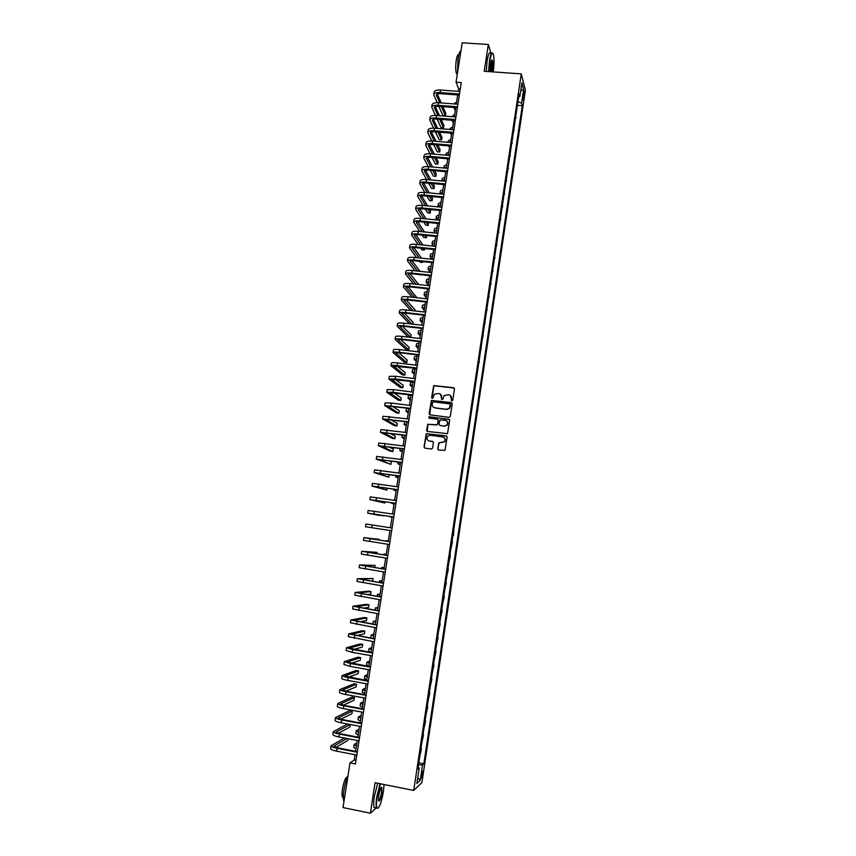 <?xml version="1.0" encoding="UTF-8"?>
<svg xmlns="http://www.w3.org/2000/svg" width="856" height="856" viewBox="0 0 856 856"><rect width="100%" height="100%" fill="white"/><g stroke="black" fill="none" stroke-linecap="round" stroke-linejoin="round"><path stroke-width="1.28" d="M451.893 400.897L452.749 400.244L454.472 388.902L453.573 387.704L433.714 385.575L431.627 397.526L432.858 398.158L434.42 394.188L438.796 393.482C440.808 393.953 441.76 395.226 441.653 397.323L441.429 398.789L442.68 399.41L444.168 395.504L448.619 394.734C450.641 395.205 451.594 396.489 451.487 398.586L451.893 400.897M422.736 774.038L422.853 771.181L421.366 775.311L421.259 778.179L422.736 774.038M437.737 448.79L438.636 450.01L444.981 450.363L447.153 437.127L446.254 435.907L426.267 433.66L424.03 446.907L424.929 448.127L431.37 449.015L432.601 448.084L433.425 442.659L432.537 441.439L429.338 441C426.887 440.08 426.341 438.475 427.722 436.175L430.215 435.265L442.755 436.967C445.163 437.844 445.741 439.417 444.478 441.717L438.828 442.798L437.737 448.79L438.368 449.935M491.044 53.511L488.327 44.491L484.207 71.283L521.261 73.862L413.737 790.43L375.056 782.716L370.38 813.2L343.031 807.593L349.997 762.889L355.433 763.948L461.277 82.583L456.055 82.208L458.634 88.799L458.238 91.357M488.327 44.491L462.197 42.8L456.055 82.208M449.068 417.354L450.299 416.423L452.214 403.797L451.315 402.588L431.413 400.426L429.145 413.641L430.033 414.839L449.068 417.354M449.689 420.435L447.506 433.66L427.486 431.456L426.598 430.247L427.733 424.234L436.346 424.95L437.577 424.02L438.122 420.435L437.223 419.226L429.209 418.167L428.803 416.883L448.79 419.226L449.689 420.435M523.412 93.379L522.973 100.099L524.097 96.022L524.193 91.506L523.412 93.379M521.261 73.862L525.402 90.233L421.922 782.545L413.737 790.43M518.65 97.081L519.817 96.642L519.111 94.01L417.867 769.095L419.215 767.896L418.124 767.383M519.817 96.642L521.893 82.839L523.626 89.602L521.582 103.212L517.966 101.65M517.409 105.384L522.267 105.748L521.582 103.212M522.267 105.748L423.859 763.777L422.564 764.922L420.275 780.244L416.883 783.454L419.215 767.896M370.38 813.2L376.233 807.957M355.09 754.757L354.266 760.053L349.997 762.889M457.682 94.941L456.259 104.1M455.702 107.653L454.269 116.865M453.723 120.396L452.278 129.663M451.733 133.172L450.288 142.492M449.742 145.98L448.287 155.343M447.752 158.809L446.286 168.236M445.751 171.671L444.275 181.151M443.74 184.564L442.263 194.098M441.739 197.49L440.241 207.077M439.716 210.437L438.219 220.078M437.705 223.427L436.196 233.121M435.683 236.438L434.163 246.186M433.65 249.471L432.13 259.282M431.617 262.546L430.087 272.411M429.584 275.653L428.043 285.562M427.54 288.782L425.988 298.755M425.496 301.943L423.934 311.969M423.442 315.136L421.869 325.226M421.387 328.362L419.804 338.505M419.322 341.619L417.739 351.816M417.257 354.908L415.663 365.159M415.192 368.219L413.587 378.534M413.116 381.573L411.501 391.941M411.03 394.948L409.414 405.38M408.943 408.365L407.317 418.851M406.857 421.805L405.22 432.344M404.76 435.276L403.112 445.88M402.662 448.79L401.004 459.447M400.555 462.326L398.885 473.047M398.447 475.893L396.767 486.668M396.328 489.493L394.648 500.332M394.209 503.135L392.519 514.028M392.091 516.799L390.379 527.756L387.929 527.382L390.379 527.756M389.951 530.506L388.25 541.474M387.811 544.266L386.11 555.234M385.671 558.069L383.97 569.026M383.52 571.894L381.819 582.85M381.359 585.761L379.657 596.707M379.197 599.66L377.507 610.596M377.036 613.592L375.335 624.516M374.864 627.555L373.163 638.469M372.692 641.551L370.99 652.465M370.509 655.589L368.808 666.482M368.315 669.649L366.625 680.541M366.133 683.751L364.431 694.633M363.928 697.886L362.238 708.757M361.724 712.053L360.034 722.913M359.52 726.252L357.829 737.102M357.305 740.483L355.615 751.333M460.293 88.917L458.634 88.799M355.978 760.395L354.266 760.053M515.526 117.946L516.682 110.264M513.632 130.529L514.788 122.868M511.749 143.145L512.894 135.505M509.844 155.792L510.989 148.174M507.95 168.471L509.085 160.864M506.046 181.172L507.18 173.586M504.13 193.905L505.265 186.33M502.215 206.66L503.349 199.116M500.3 219.457L501.434 211.924M498.374 232.276L499.508 224.764M496.448 245.126L497.571 237.626M494.522 257.998L495.645 250.519M492.585 270.903L493.698 263.445M490.649 283.839L491.761 276.402M488.701 296.807L489.814 289.392M486.754 309.808L487.856 302.403M484.796 322.83L485.898 315.447M482.838 335.884L483.94 328.522M480.879 348.97L481.982 341.63M478.911 362.088L480.002 354.769M476.931 375.228L478.033 367.93M474.962 388.41L476.054 381.123M472.983 401.614L474.064 394.349M470.993 414.85L472.084 407.606M469.002 428.118L470.083 420.895M467.012 441.418L468.093 434.217M465.011 454.75L466.092 447.57M463.01 468.114L464.08 460.945M460.999 481.5L462.069 474.363M458.987 494.929L460.057 487.802M456.965 508.378L458.035 501.284M454.943 521.871L456.002 514.788M453.434 535.46L453.98 528.323M450.877 548.963L452.46 541.966M448.833 562.585L450.427 555.533M446.789 576.238L448.384 569.122M444.735 589.912L446.34 582.754M442.68 603.63L444.296 596.418M440.615 617.379L442.242 610.114M438.55 631.161L440.187 623.831M436.485 644.975L438.122 637.592M434.399 658.82L436.057 651.384M432.323 672.698L433.981 665.208M430.236 686.608L431.906 679.065M428.139 700.55L429.819 692.953M426.053 714.525L427.733 706.874M423.945 728.542L425.646 720.827M423.025 734.716L422.939 735.283M421.837 742.58L423.549 734.822M420.917 748.743L420.831 749.342M419.729 756.661L421.441 748.84M418.809 762.792L423.859 763.777M516.029 117.978L515.697 116.823M514.146 130.572L513.803 129.438M512.252 143.187L511.899 142.085M510.358 155.835L510.005 154.765M508.453 168.514L508.1 167.476M506.549 181.215L506.185 180.209M504.644 193.948L504.27 192.975M502.729 206.713L502.354 205.772M500.814 219.5L500.428 218.59M498.888 232.318L498.502 231.452M496.962 245.169L496.566 244.324M495.025 258.052L494.629 257.239M493.099 270.956L492.692 270.186M491.151 283.892L490.745 283.154M489.215 296.861L488.797 296.155M487.257 309.861L486.839 309.187M485.309 322.883L484.881 322.241M483.351 335.948L482.923 335.338M481.393 349.034L480.954 348.456M479.424 362.152L478.975 361.606M418.498 764.857L422.564 764.922M520.705 90.715L523.626 89.602M420.275 780.244L417.749 777.676M451.615 400.801L450.481 395.611M440.605 394.316L441.792 399.538M454.236 388.068L433.917 385.746L432.002 398.286M451.936 402.909L431.617 400.576L429.68 414.732M450.545 404.781L449.914 403.936L433.222 401.774L432.141 403.968C432.023 406.065 432.976 407.349 434.987 407.82L446.404 409.307L449.368 408.237L450.374 404.182M433.521 407.253L434.987 407.82M450.738 404.931L449.56 408.398L446.586 409.457L435.19 407.97M437.791 419.483L438.315 420.574L437.48 424.747L427.936 424.373L427.187 431.37M449.368 419.494L429.637 416.808L428.995 418.103M444.371 426.021L446.918 425.068C448.244 422.768 447.677 421.173 445.248 420.285L439.888 420.029L439.053 424.212L439.952 425.432L444.564 426.149L447.1 425.207C448.244 423.581 448.084 422.136 446.618 420.874M444.564 426.149L440.145 425.56M443.986 437.448C445.559 438.668 445.783 440.134 444.671 441.835L439.021 442.916L437.94 448.908M433.018 441.643L429.338 441M446.779 436.132L426.481 433.789L424.244 447.025L424.683 448.062M455.232 110.713L453.894 107.514M453.862 103.918L456.58 101.992M433.735 94.395L434.11 92.041C434.506 90.543 436.646 89.88 440.53 90.051L459.886 91.474M437.191 102.699L433.714 94.567C434.099 93.069 436.239 92.416 440.134 92.587L459.49 94.021M459.33 95.059L440.594 93.668C438.005 93.55 436.581 93.989 436.314 94.984L439.695 102.838M441.343 106.561L445.388 115.656L445.773 113.238L442.873 106.668M437.277 94.01L441.225 102.955M445.388 115.656L442.937 115.464L438.839 106.369M453.316 122.986L452.15 120.279M451.882 116.673L454.654 114.426M451.412 135.28L450.417 133.065M451.433 129.598L452.321 129.395M449.892 129.47L450.031 128.561L452.706 126.902M449.496 147.606L448.694 145.894M448.726 142.364L450.374 141.893M447.891 142.289L448.095 140.994L450.77 139.4M431.745 107.021L432.12 104.657C432.505 103.202 434.645 102.57 438.529 102.752L457.906 104.218M435.383 115.421L431.724 107.182C432.109 105.737 434.249 105.106 438.133 105.299L457.511 106.775M457.361 107.781L438.604 106.347C436.014 106.219 434.591 106.647 434.324 107.61L437.898 115.581M439.599 119.284L443.504 127.747L443.879 125.329L441.172 119.412M435.33 106.647L439.481 115.71M443.504 127.747L441.043 127.544L437.095 119.091M429.755 119.68L430.129 117.304C430.504 115.892 432.644 115.282 436.528 115.474L455.927 116.994M433.596 128.186L429.723 119.84C430.108 118.428 432.237 117.828 436.132 118.032L455.531 119.551M455.381 120.525L436.614 119.048C434.013 118.92 432.59 119.316 432.334 120.257L436.1 128.357M437.865 132.049L441.61 139.86L441.985 137.431L439.492 132.177M433.382 119.316L437.737 128.496M441.61 139.86L439.149 139.656L435.362 131.845M427.754 132.359L428.128 129.973C428.503 128.603 430.632 128.026 434.527 128.239L453.937 129.791M431.809 140.972L427.722 132.519C428.096 131.15 430.236 130.583 434.131 130.786L453.541 132.359M453.391 133.311L434.613 131.781C432.013 131.642 430.589 132.027 430.343 132.937L434.324 141.165M436.153 144.846L439.706 152.004L440.091 149.575L437.823 144.985M431.424 132.017L436.014 141.304M439.706 152.004L437.245 151.79L433.65 144.632M447.57 159.954L446.982 158.745M446.244 155.171L448.426 154.422M445.89 155.139L446.158 153.459L448.822 151.919M425.742 145.071L426.127 142.674C426.491 141.347 428.621 140.801 432.515 141.015L451.947 142.631M430.033 153.802L425.721 145.22C426.095 143.904 428.225 143.359 432.12 143.583L451.551 145.199M451.401 146.119L432.612 144.546C430.012 144.397 428.589 144.76 428.342 145.648L432.558 154.005M434.452 157.675L437.812 164.17L438.186 161.731L436.175 157.825M429.466 144.739L434.302 154.155M437.812 164.17L435.34 163.956L431.948 157.461M493.238 71.915C494.18 64.81 494.265 59.15 493.505 54.923C492.371 51.531 491.13 53.586 489.782 61.118L488.958 71.615M488.583 71.594L489.429 60.958C490.531 54.495 491.644 51.949 492.789 53.318M490.36 71.711L490.649 63.922C491.141 61.011 491.654 59.717 492.189 60.059C492.896 61.578 492.949 64.714 492.361 69.454L491.879 71.818M491.472 71.797L491.633 60.284M457.446 73.295L458.014 58.829C458.848 53.821 459.822 51.135 460.945 50.793M457.307 74.183L456.494 73.659C455.531 70.866 455.445 66.404 456.237 60.284C457.018 55.779 457.885 53.939 458.837 54.752M486.283 71.433L487.128 60.797C488.305 53.96 489.493 51.52 490.67 53.479M380.46 783.796L377.154 796.925C376.265 803.142 376.287 806.919 377.207 808.257C379.326 808.171 381.391 802.607 383.413 791.565L384.066 784.513M377.87 808.364L376.501 808.01C375.87 806.106 375.945 802.404 376.747 796.925L380.043 783.711M381.872 792.881C380.567 799.547 379.454 802.104 378.513 800.553L378.748 795.556C379.775 790.002 380.802 787.22 381.851 787.231L381.872 792.881M378.587 800.863C379.593 800.606 380.556 797.953 381.476 792.881L381.22 787.424M343.962 801.58L343.845 801.355C343.096 799.429 343.128 795.738 343.93 790.291C344.893 784.438 346.241 779.688 347.943 776.028M343.299 797.45L342.421 796.99C341.876 795.609 341.897 792.956 342.475 789.039C344.091 780.736 345.77 776.713 347.515 776.97M375.559 807.818L374.104 807.529C373.462 805.614 373.548 801.912 374.34 796.444L377.656 783.229M445.644 172.334L445.291 171.639M443.964 168.033L446.479 166.984M443.879 168.022L444.211 165.946L446.864 164.47M441.867 180.937L444.521 179.567M441.889 180.841L442.263 178.465L444.917 177.053M439.984 193.884L442.563 192.183M439.93 193.403L440.305 191.006L442.948 189.657M438.261 206.885L437.951 206.103L440.594 204.83M437.972 205.986L438.347 203.589L440.99 202.305M436.581 219.917L435.993 218.708L438.625 217.499M436.014 218.601L436.389 216.194L439.021 214.963M423.741 157.814L424.116 155.407C424.48 154.123 426.609 153.599 430.504 153.834L449.946 155.492M428.278 166.663L423.72 157.964C424.073 156.68 426.202 156.166 430.108 156.402L449.55 158.06M449.411 158.949L430.6 157.344C428 157.183 426.577 157.525 426.341 158.381L430.793 166.877M432.762 170.526L435.897 176.368L436.282 173.929L434.559 170.686M427.519 157.493L432.612 167.038M435.897 176.368L433.436 176.143L430.258 170.312M421.73 170.579L422.104 168.172C422.457 166.931 424.587 166.428 428.492 166.674L447.945 168.375M426.534 179.557L421.708 170.729C422.062 169.488 424.18 169.006 428.086 169.253L447.538 170.965M447.41 171.821L428.589 170.162C425.988 170.002 424.565 170.323 424.33 171.147L429.059 179.781M431.092 183.419L433.992 188.588L434.377 186.137L432.954 183.591M425.56 170.28L430.932 179.953M433.992 188.588L431.52 188.363L428.599 183.195M419.708 183.387L420.093 180.958C420.435 179.76 422.564 179.289 426.47 179.557L445.933 181.301M424.811 192.493L419.686 183.516C420.029 182.328 422.158 181.868 426.063 182.135L445.537 183.89M445.409 184.714L426.566 183.013C423.966 182.842 422.543 183.152 422.318 183.944L427.337 192.718M429.455 196.345L432.077 200.839L432.462 198.378L431.381 196.527M423.602 183.098L429.284 192.9M432.077 200.839L429.605 200.604L426.962 196.12M417.685 196.217L418.07 193.777C418.413 192.621 420.531 192.183 424.437 192.461L443.922 194.248M423.11 205.451L417.664 196.345C418.006 195.2 420.125 194.761 424.03 195.04L443.526 196.848M443.397 197.64L424.544 195.896C421.944 195.714 420.521 196.003 420.296 196.762L425.635 205.697M427.84 209.313L430.161 213.112L430.547 210.651L429.84 209.506M421.644 195.949L427.658 205.889M430.161 213.112L427.69 212.876L425.346 209.078M415.663 209.067L416.048 206.628C416.38 205.515 418.498 205.108 422.404 205.387L441.91 207.227M421.43 218.451L415.642 209.196C415.973 208.094 418.092 207.687 421.997 207.976L441.503 209.827M441.386 210.597L422.522 208.811C419.911 208.618 418.498 208.885 418.274 209.613L423.955 218.697M426.256 222.303L428.235 225.406L428.342 222.506M419.697 208.821L426.063 218.901M428.235 225.406L425.764 225.171L423.763 222.068M434.923 232.993L434.024 231.355L436.646 230.2M434.046 231.238L434.42 228.82L437.041 227.664M413.63 221.961L414.015 219.5C414.347 218.441 416.465 218.055 420.371 218.355L439.888 220.238M419.782 231.484L413.609 222.079C413.93 221.03 416.048 220.645 419.964 220.944L439.481 222.849M439.374 223.587L420.489 221.747C417.878 221.544 416.465 221.8 416.241 222.496L422.297 231.741M424.704 235.336L426.309 237.743L426.652 235.528M417.739 221.736L424.501 231.955M426.309 237.743L423.838 237.497L422.211 235.09M433.286 246.089L432.055 244.014L434.666 242.933M432.066 243.906L432.451 241.478L435.062 240.386M411.586 234.876L411.982 232.404C412.303 231.388 414.422 231.034 418.327 231.345L437.865 233.281M418.167 244.559L411.575 234.993C411.897 233.977 414.004 233.635 417.921 233.945L437.459 235.892M437.352 236.598L418.445 234.715C415.834 234.501 414.432 234.737 414.208 235.411L420.681 244.816M423.196 248.411L424.373 250.091L424.619 248.55M415.791 234.683L422.982 245.051M424.373 250.091L421.901 249.845L420.703 248.154M431.692 259.24L430.076 256.714L432.687 255.687M430.087 256.607L430.472 254.168L433.083 253.141M409.553 247.823L409.938 245.34C410.259 244.367 412.367 244.046 416.284 244.367L435.832 246.357M416.583 257.667L409.532 247.93C409.842 246.967 411.961 246.646 415.877 246.977L435.426 248.968M435.319 249.642L416.401 247.716C413.801 247.502 412.389 247.705 412.175 248.347L419.098 257.924M421.73 261.519L422.436 262.482L422.575 261.604M413.844 247.651L421.505 258.18M422.436 262.482L419.964 262.214L419.247 261.251M430.097 272.347L428.096 269.437L430.696 268.474M428.107 269.34L428.492 266.89L431.092 265.916M407.499 260.802L407.895 258.309C408.205 257.378 410.313 257.089 414.229 257.421L433.799 259.454M415.042 270.806L407.488 260.909C407.788 259.989 409.906 259.7 413.823 260.031L433.393 262.075M433.286 262.717L414.358 260.748C411.747 260.513 410.334 260.706 410.131 261.326L417.557 271.074M411.907 260.663L420.082 271.341M420.499 274.894L417.846 274.391M428.128 284.984L426.106 282.18L428.706 281.292M426.127 282.095L426.502 279.634L429.102 278.724M405.455 273.802L405.851 271.299C406.151 270.421 408.259 270.154 412.175 270.507L431.756 272.583M413.555 283.989L405.434 273.909C405.733 273.032 407.841 272.775 411.768 273.128L431.349 275.215M431.253 275.825L412.314 273.802C409.692 273.567 408.291 273.738 408.087 274.327L416.07 284.267M409.981 273.706L418.712 284.556M426.16 297.631L424.116 294.967L426.705 294.132M424.137 294.881L424.523 292.41L427.112 291.564M403.401 286.846L403.797 284.331C404.086 283.497 406.193 283.25 410.12 283.614L429.712 285.744M412.132 297.214L403.379 286.942C403.679 286.107 405.787 285.883 409.703 286.246L429.305 288.386M429.209 288.964L410.249 286.899L406.033 287.359L414.636 297.492M416.925 297.749L408.066 286.771M424.191 310.321L422.126 307.775L424.704 307.015M422.136 307.689L422.522 305.207L425.111 304.436M422.211 323.033L420.125 320.615L422.704 319.909M420.135 320.529L420.521 318.036L423.099 317.33M420.232 335.777L418.124 333.476L420.692 332.845M418.135 333.401L418.52 330.898L421.088 330.255M418.252 348.542L416.112 346.37L418.67 345.813M416.123 346.305L416.519 343.791L419.076 343.213M416.262 361.35L414.101 359.295L416.658 358.803M414.111 359.231L414.507 356.717L417.054 356.203M414.261 374.168L412.089 372.253L414.625 371.825M412.089 372.2L412.485 369.664L415.032 369.214M412.26 387.03L410.067 385.243L412.603 384.868M410.067 385.189L410.463 382.643L413.009 382.258M410.259 399.913L408.034 398.254L410.57 397.954M408.045 398.2L408.44 395.643L410.976 395.333M408.248 412.827L406.001 411.297L408.526 411.062M406.012 411.255L406.407 408.687L408.933 408.44M406.236 425.774L403.968 424.373L406.482 424.202M403.979 424.33L404.931 421.548M404.225 438.743L401.924 437.47L404.439 437.373M402.202 451.754L399.88 450.609L402.384 450.577M400.169 464.787L397.837 463.77L400.33 463.813M398.147 477.841L395.782 476.963L398.265 477.07M396.103 490.937L393.717 490.188L396.2 490.37M394.07 504.056L391.663 503.446L394.124 503.692M392.027 517.206L389.587 516.724L392.048 517.045M401.336 299.91L401.732 297.385C402.02 296.593 404.128 296.39 408.055 296.765L427.668 298.937M410.773 310.482L401.325 299.996C401.603 299.215 403.711 299.012 407.638 299.397L427.251 301.58M427.165 302.136L408.194 300.017L403.979 300.413L413.277 310.76M414.871 310.942L415.042 309.786L406.151 299.889M399.271 313.007L399.677 310.471C399.955 309.722 402.053 309.551 405.979 309.936L425.614 312.162M409.51 323.793L399.26 313.093C399.538 312.354 401.646 312.183 405.573 312.579L425.197 314.815M425.122 315.329L406.129 313.168L401.924 313.51L412.004 324.082M412.795 324.167L413.095 322.295L404.267 313.029M397.205 326.136L397.601 323.589C397.88 322.883 399.977 322.744 403.914 323.14L423.549 325.419M423.067 328.554L404.053 326.35L399.848 326.628L410.741 337.35L408.248 337.061L397.195 326.211C397.462 325.526 399.559 325.376 403.497 325.783L423.142 328.073M410.741 337.35L411.126 334.835L402.395 326.211M395.13 339.286L395.536 336.729C395.793 336.076 397.901 335.959 401.828 336.376L421.484 338.698M421.002 341.822L401.988 339.554L397.783 339.779L408.772 349.922L406.279 349.623L395.119 339.361C395.376 338.719 397.484 338.612 401.411 339.03L421.077 341.362M408.772 349.922L409.168 347.408L400.555 339.425M393.054 352.479L393.46 349.911C393.717 349.302 395.814 349.216 399.741 349.644L419.419 352.019M418.937 355.112L399.902 352.8L395.707 352.961L406.803 362.527L404.31 362.216L393.043 352.544C393.3 351.955 395.397 351.87 399.324 352.298L419.001 354.684M406.803 362.527L407.199 360.002L398.746 352.683M390.967 365.694L391.374 363.115C391.62 362.559 393.717 362.495 397.655 362.944L417.343 365.362M416.872 368.433L393.632 366.175L404.824 375.163L402.331 374.842L390.957 365.758C391.203 365.212 393.3 365.159 397.238 365.608L416.925 368.037M404.824 375.163L405.22 372.627L396.981 365.983M388.881 378.94L389.287 376.351L395.568 376.265L415.267 378.748M414.796 381.787L391.545 379.422L402.855 387.822L400.351 387.5L388.87 379.005L395.14 378.94L414.85 381.423M402.855 387.822L403.251 385.286L395.279 379.326M386.784 392.23L387.19 389.619L393.46 389.63L413.18 392.155M412.72 395.172L389.459 392.69L400.865 400.501L398.372 400.18L386.773 392.283L393.043 392.305L412.763 394.841M400.865 400.501L401.261 397.965L393.653 392.722M384.686 405.541L385.093 402.919L391.363 403.026L411.094 405.594M410.634 408.58L387.361 406.001L398.885 413.223L396.382 412.892L384.676 405.584L410.677 408.291M398.885 413.223L399.281 410.677L392.144 406.161M382.579 418.873L382.996 416.251L409.008 419.076M408.547 422.029L385.264 419.333L396.884 425.967L394.391 425.625L382.579 418.916L408.58 421.773M396.884 425.967L397.291 423.41L390.775 419.654M380.471 432.248L380.888 429.616L406.9 432.58M406.45 435.511L383.156 432.708L394.894 438.732L392.39 438.39L380.471 432.291L406.482 435.287M394.894 438.732L395.29 436.175L389.608 433.222M378.363 445.655L378.78 443.001L404.802 446.115M404.353 449.026L381.048 446.104L392.893 451.54L390.39 451.187L378.352 445.687L404.385 448.822M392.893 451.54L393.289 448.972L388.763 446.864M376.244 459.094L376.661 456.43L402.695 459.683M402.245 462.561L378.93 459.533L390.882 464.369L376.244 459.116L402.267 462.401M390.882 464.369L391.288 461.801L388.421 460.614M400.137 476.139L376.811 472.994L388.881 477.22L374.115 472.576L374.543 469.88L400.576 473.282M374.115 472.576L400.159 476.011M388.881 477.22L388.956 474.534M398.029 489.739L374.693 486.486L386.859 490.114L371.986 486.069L372.414 483.373L398.468 486.914M371.986 486.069L398.04 489.653M386.859 490.114L387.169 488.155M395.911 503.382L372.563 500.011L384.847 503.028L369.856 499.594L370.284 496.887L396.339 500.589M369.856 499.594L395.911 503.317M384.847 503.028L385.04 501.766M393.781 517.056L370.423 513.568L380.31 515.59L367.716 513.151L368.144 510.444L394.209 514.285M367.716 513.151L393.781 517.024M382.825 515.965L382.91 515.408M372.2 524.974L392.08 528.013L366.004 524.022L372.2 524.974L371.772 527.713L391.652 530.763M366.004 524.022L365.576 526.74L371.772 527.713M388.335 540.96L385.853 540.714L388.303 541.163M379.058 540.05L379.165 539.344L363.864 537.632L389.94 541.773M363.864 537.643L363.425 540.361L389.512 544.534M389.951 541.741L366.571 538.05L379.165 539.344M386.27 554.196L383.777 554.089L386.206 554.602M376.908 553.779L377.132 552.366L361.714 551.285L387.8 555.576M361.703 551.296L361.275 554.014L387.372 558.337M387.811 555.501L364.431 551.703L377.132 552.366M384.205 567.453L381.69 567.485L384.109 568.074M374.757 567.549L375.089 565.42L359.552 564.96L385.649 569.4M359.552 564.981L359.124 567.699L385.221 572.172M385.671 569.304L362.27 565.377L375.089 565.42M382.14 580.753L379.593 580.924L382.011 581.577M371.6 581.181L372.638 581.128L373.045 578.506L357.391 578.677L383.499 583.268M357.391 578.699L356.963 581.417L383.071 586.039M383.52 583.129L360.119 579.084L373.045 578.506M380.075 594.085L377.496 594.385L379.904 595.113M366.999 594.61L370.584 594.246L370.99 591.624L368.465 591.207L355.229 592.416L381.337 597.156M355.219 592.448L354.791 595.166L380.909 599.949M381.369 596.985L357.947 592.833L370.99 591.624M377.988 607.439L375.399 607.878L377.796 608.68M363.169 608.177L368.529 607.396L368.936 604.764L366.411 604.347L353.057 606.198L379.176 611.088M353.046 606.23L352.619 608.948L378.737 613.88M379.208 610.884L355.786 606.604L368.936 604.764M375.912 620.825L373.291 621.403L375.688 622.28M359.798 621.863L366.475 620.579L366.882 617.936L364.356 617.508L350.874 620.001L377.004 625.051M350.874 620.044L350.436 622.772L376.576 627.844M377.047 624.805L353.614 620.418L366.882 617.936M373.826 634.243L371.183 634.97L373.569 635.912M371.172 635.002L370.755 637.677L371.59 638.202M356.717 635.612L364.41 633.782L364.817 631.14L362.291 630.701L348.692 633.847L374.832 639.047M348.692 633.889L348.253 636.618L374.393 641.85M374.875 638.769L351.431 634.253L364.817 631.14M371.729 647.692L369.064 648.559L371.44 649.576M369.054 648.602L368.636 651.277L371.012 652.315M353.817 649.437L362.334 647.029L362.751 644.375L360.216 643.937L346.509 647.714L352.629 649.554L372.649 653.075M346.498 647.767L346.07 650.496L352.19 652.347L372.221 655.889M372.702 652.764L349.248 648.131L362.751 644.375M369.642 661.174L366.946 662.18L369.31 663.272M366.935 662.223L366.518 664.909L368.882 666.011M351.056 663.314L360.258 660.297L360.676 657.643L358.14 657.194L344.315 661.624L350.436 663.561L370.466 667.134M344.305 661.677L343.877 664.406L349.986 666.364L370.027 669.959M370.52 666.792L347.055 662.041L360.676 657.643M367.534 674.688L364.817 675.833L367.181 677M364.806 675.887L364.389 678.562L366.753 679.75M365.426 688.235L362.687 689.519L365.041 690.76M362.677 689.572L362.259 692.258L364.613 693.51M363.319 701.802L360.547 703.236L362.89 704.552M360.536 703.3L360.119 705.975L362.463 707.313M361.2 715.413L358.407 716.975L360.74 718.377M358.397 717.05L357.979 719.736L360.312 721.137M348.392 677.224L358.183 673.597L358.6 670.933L356.064 670.473L342.122 675.566C342.186 676.154 344.23 676.828 348.221 677.599L368.283 681.237M342.111 675.63L341.672 678.359C341.747 678.958 343.78 679.643 347.782 680.413L367.845 684.062M368.337 680.852L344.861 675.973L358.6 670.933M345.813 691.188L356.096 686.929L356.513 684.254L353.977 683.794L339.918 689.54C339.982 690.182 342.015 690.888 346.017 691.669L366.079 695.372M339.907 689.604L339.468 692.333C339.532 692.986 341.565 693.702 345.567 694.494L365.64 698.196M366.143 694.944L346.734 691.37L342.668 689.947L356.513 684.254M343.288 705.194L354.01 700.283L354.427 697.608L351.891 697.137L337.703 703.546C337.767 704.242 339.789 704.98 343.802 705.783L363.886 709.528M337.692 703.621L337.264 706.35C337.317 707.056 339.351 707.805 343.352 708.608L363.447 712.374M363.95 709.078L344.519 705.451L340.463 703.953L354.427 697.608M340.806 719.233L351.923 713.679L352.34 710.994L349.794 710.523L335.488 717.585C335.541 718.334 337.574 719.115 341.576 719.928L361.681 723.727M335.477 717.67L335.049 720.399C335.092 721.159 337.125 721.94 341.127 722.764L361.232 726.573M361.756 723.234L342.304 719.554L338.248 718.002L352.34 710.994M359.081 729.045L356.267 730.757L358.589 732.233M356.246 730.842L355.829 733.517L358.161 735.004M347.59 723.983L333.273 731.655C333.316 732.458 335.338 733.271 339.351 734.106L359.466 737.968M333.262 731.752L332.834 734.48C332.866 735.293 334.889 736.107 338.901 736.941L359.028 740.815M359.552 737.433L340.089 733.699L336.034 732.073L350.136 724.465M338.355 733.303L349.826 727.097L350.232 724.486M356.963 742.719L354.117 744.57L356.428 746.122M354.095 744.656L353.678 747.342L356 748.904M344.454 738.011L331.047 745.769C331.079 746.625 333.102 747.47 337.114 748.315L357.252 752.231M331.037 745.865L330.609 748.593C330.63 749.46 332.652 750.316 336.665 751.161L356.802 755.088M357.337 751.664L337.863 747.877L333.819 746.175L347.012 738.503M335.937 747.416L347.718 740.547L348.007 738.696M523.027 95.947L524.097 96.022M522.845 98.162L523.765 98.226M440.53 90.051L440.134 92.587M436.549 94.481L436.4 95.433M438.529 102.752L438.133 105.299M434.559 107.118L434.42 108.049M436.528 115.474L436.132 118.032M432.569 119.776L432.43 120.685M434.527 128.239L434.131 130.786M430.568 132.477L430.429 133.343M432.515 141.015L432.12 143.583M428.567 145.199L428.439 146.044M430.504 153.834L430.108 156.402M426.566 157.943L426.427 158.767M428.492 166.674L428.086 169.253M424.555 170.729L424.426 171.521M426.47 179.557L426.063 182.135M422.532 183.537L422.415 184.297M424.437 192.461L424.03 195.04M420.51 196.377L420.392 197.115M422.404 205.387L421.997 207.976M418.488 209.249L418.381 209.955M420.371 218.355L419.964 220.944M416.455 222.143L416.348 222.828M418.327 231.345L417.921 233.945M414.422 235.068L414.325 235.721M416.284 244.367L415.877 246.977M412.378 248.026L412.282 248.647M414.229 257.421L413.823 260.031M410.334 261.016L410.249 261.615M412.175 270.507L411.768 273.128M408.291 274.038L408.205 274.594M410.12 283.614L409.703 286.246M406.236 287.081L406.151 287.616M408.055 296.765L407.638 299.397M405.979 309.936L405.573 312.579M403.914 323.14L403.497 325.783M401.828 336.376L401.411 339.03M399.741 349.644L399.324 352.298M397.655 362.944L397.238 365.608M395.568 376.265L395.14 378.94M393.46 389.63L393.043 392.305M391.363 403.026L390.935 405.701M389.255 416.444L388.827 419.13M387.137 429.894L386.719 432.59M385.018 443.387L384.59 446.083M382.9 456.901L382.471 459.608M380.77 470.447L380.342 473.165M378.63 484.036L378.202 486.754M376.49 497.646L376.062 500.375M374.35 511.289L373.922 514.028M370.049 538.681L369.621 541.431M367.887 552.43L367.459 555.18M365.726 566.201L365.287 568.962M363.554 580.015L363.126 582.775M361.382 593.85L360.943 596.621M359.199 607.728L358.76 610.51M357.016 621.638L356.578 624.42M354.823 635.58L354.384 638.362M352.629 649.554L352.19 652.347M350.436 663.561L349.986 666.364M348.221 677.599L347.782 680.413M346.017 691.669L345.567 694.494M343.802 705.783L343.352 708.608M341.576 719.928L341.127 722.764M339.351 734.106L338.901 736.941M337.114 748.315L336.665 751.161M492.018 60.637L491.472 60.605M457.372 73.723L456.494 73.659M374.104 807.529L376.501 808.01M381.594 787.745L381.059 787.638M343.299 797.171L342.421 796.99M402.32 434.944L401.935 437.437M400.223 448.448L399.891 450.577M398.115 461.983L397.837 463.749M395.996 475.54L395.782 476.942M393.888 489.14L393.728 490.178M391.759 502.772L391.663 503.435M383.766 554.1L383.649 554.848M381.68 567.507L381.509 568.63M379.593 580.946L379.358 582.444M377.496 594.406L377.196 596.3M375.388 607.91L375.035 610.178M373.28 621.445L372.874 624.099"/></g></svg>
